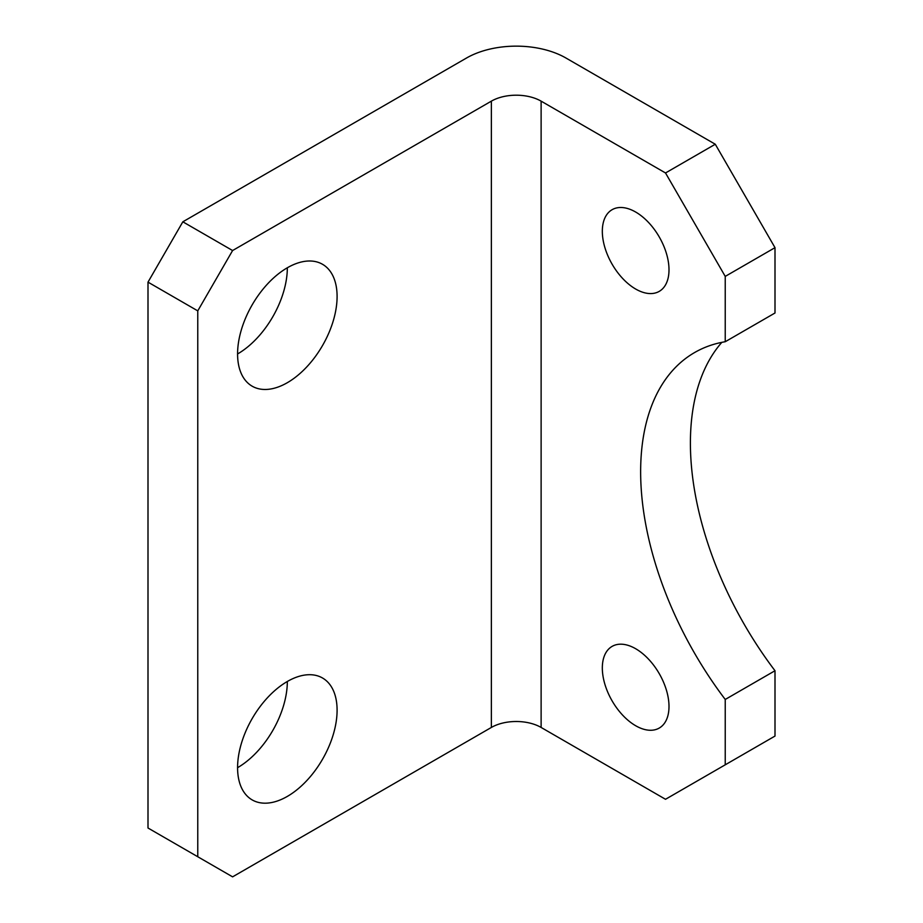 <?xml version="1.0" encoding="UTF-8"?>
<svg xmlns="http://www.w3.org/2000/svg" width="923" height="923" viewBox="0 0 923 923"><rect width="100%" height="100%" fill="white"/><g stroke="black" fill="none" stroke-linecap="round" stroke-linejoin="round"><path stroke-width="1.38" d="M635.67 212.036A47.154 27.217 -120 0 0 612.087 209.706A47.154 27.217 -120 0 0 604.865 247.491A47.154 27.217 -120 0 0 635.67 289.037A47.154 27.217 -120 0 0 659.241 291.368A47.154 27.217 -120 0 0 666.464 253.594A47.154 27.217 -120 0 0 635.67 212.036M635.67 648.731A47.154 27.217 -120 0 0 612.087 646.4A47.154 27.217 -120 0 0 604.865 684.185A47.154 27.217 -120 0 0 635.67 725.732A47.154 27.217 -120 0 0 659.241 728.062A47.154 27.217 -120 0 0 666.464 690.289A47.154 27.217 -120 0 0 635.67 648.731M287.33 796.411A70.379 40.635 120 0 0 333.307 734.396A70.379 40.635 120 0 0 322.519 678.001A70.379 40.635 120 0 0 287.33 681.486A70.379 40.635 120 0 0 241.364 743.5A70.379 40.635 120 0 0 252.152 799.895A70.379 40.635 120 0 0 287.33 796.411M237.569 767.682A70.379 40.635 120 0 0 287.33 681.486M287.33 382.699A70.379 40.635 120 0 0 333.307 320.685A70.379 40.635 120 0 0 322.519 264.29A70.379 40.635 120 0 0 287.33 267.774A70.379 40.635 120 0 0 241.364 329.788A70.379 40.635 120 0 0 252.152 386.183A70.379 40.635 120 0 0 287.33 382.699M237.569 353.971A70.379 40.635 120 0 0 287.33 267.774M774.997 670.733L774.997 736.069L725.236 764.809L725.236 699.461L774.997 670.733A260.378 150.334 -120 0 1 721.844 342.352M715.279 144.242L565.995 58.045A70.379 40.635 0 0 0 466.473 58.045L182.835 221.808L232.596 250.537L491.359 101.149A35.189 20.318 180 0 1 541.12 101.149L665.518 172.97L715.279 144.242L774.997 247.664L774.997 313.001L725.236 341.729A260.378 150.334 -120 0 0 694.569 352.563A260.378 150.334 -120 0 0 725.236 699.461M232.596 250.537L197.764 310.866L148.003 282.138L148.003 828.012L232.596 876.85L491.359 727.451L491.359 101.149M148.003 282.138L182.835 221.808M197.764 310.866L197.764 856.74M541.12 101.149L541.12 727.451L665.518 799.283L725.236 764.809M774.997 247.664L725.236 276.392L725.236 341.729M725.236 276.392L665.518 172.97M541.12 727.451A35.189 20.318 0 0 0 491.359 727.451"/></g></svg>
